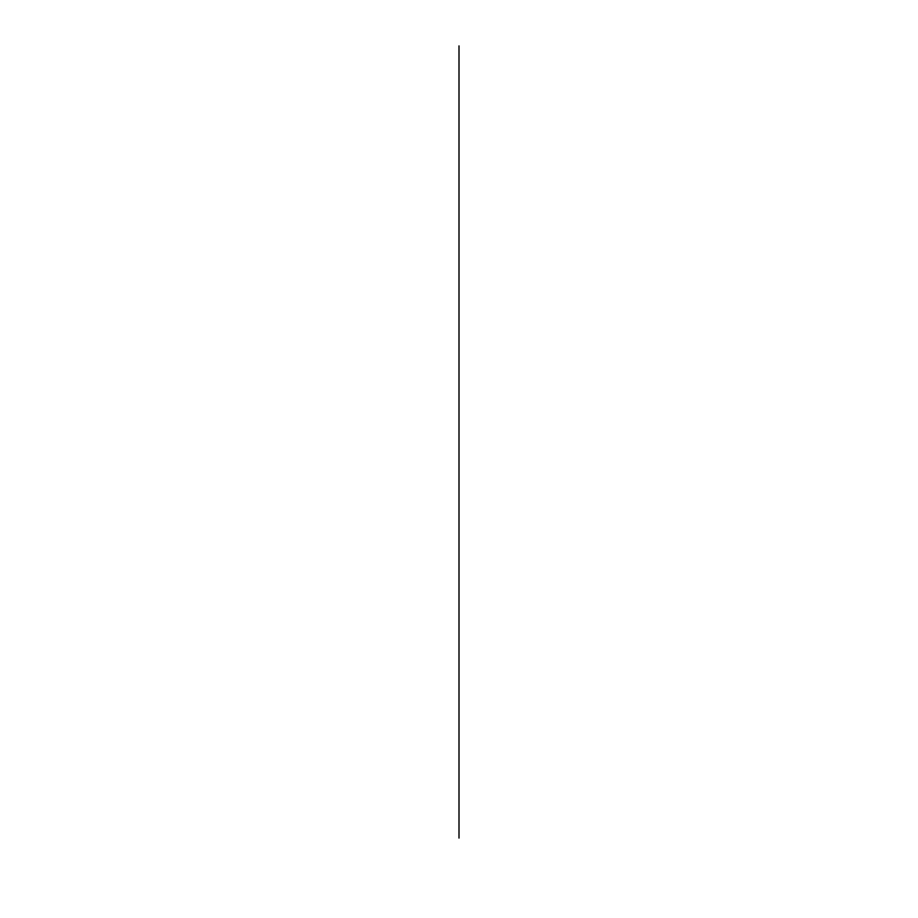 <?xml version="1.0" encoding="UTF-8"?>
<svg xmlns="http://www.w3.org/2000/svg" width="918" height="918" viewBox="0 0 918 918"><rect width="100%" height="100%" fill="white"/><g stroke="black" fill="none" stroke-linecap="round" stroke-linejoin="round"><path stroke-width="1.38" d="M459 838.065L459 45.9L459 838.065"/></g></svg>

